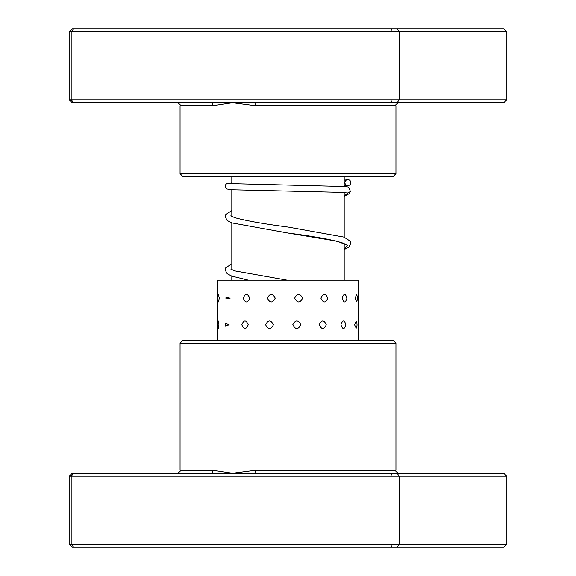 <?xml version="1.0" encoding="UTF-8"?>
<svg xmlns="http://www.w3.org/2000/svg" width="576" height="576" viewBox="0 0 576 576"><rect width="100%" height="100%" fill="white"/><g stroke="black" fill="none" stroke-linecap="round" stroke-linejoin="round"><path stroke-width="0.86" d="M344.189 280.174L344.189 243.619M344.189 237.197L344.189 192.578M344.189 186.646L344.189 176.666M231.811 280.174L231.811 276.142M231.811 269.726L231.811 222.912M231.811 216.49L231.811 189.713M231.811 183.787L231.811 176.666M254.434 102.73L72.31 102.73L69.142 99.778L506.858 99.778L503.69 102.73L254.434 102.73A2.959 0.893 -90 0 1 255.326 105.689L232.603 102.73L212.825 105.689L180.058 105.689C180.806 104.969 179.827 103.982 177.098 102.73M395.942 173.707L392.983 176.666L183.017 176.666L180.058 173.707L395.942 173.707L395.942 105.689L255.326 105.689M69.142 99.778L69.142 31.759L399.096 31.759L397.188 28.8L503.69 28.8L506.858 31.759L399.096 31.759L399.096 99.778L397.188 102.73M506.858 99.778L506.858 31.759M391.45 102.73L390.982 99.778L390.982 31.759L391.45 28.8L397.188 28.8M73.75 102.73L71.179 99.778L71.179 31.759L73.75 28.8L391.45 28.8M69.142 31.759L72.31 28.8L73.75 28.8M210.766 102.73A2.959 2.059 -90 0 1 212.825 105.689L195.358 105.689M219.305 298.166L218.426 294.437A7.69 7.69 0 0 0 218.426 301.896L219.305 298.166M218.945 324.749L218.218 320.976A7.69 7.69 0 0 0 218.218 328.514L218.945 324.749M230.134 298.166L225.979 297.389L225.979 298.944L230.134 298.166M229.104 324.749L225.23 323.273L225.23 326.225L229.104 324.749M249.768 298.166C247.514 293.162 245.34 293.162 243.245 298.166C245.347 303.17 247.522 303.17 249.768 298.166M248.234 324.749C246.017 319.745 243.886 319.745 241.834 324.749C243.893 329.753 246.024 329.753 248.234 324.749M275.227 298.166C272.57 293.162 269.95 293.162 267.365 298.166C269.964 303.17 272.585 303.17 275.227 298.166M273.413 324.749C270.778 319.745 268.171 319.745 265.608 324.749C268.171 329.753 270.778 329.753 273.413 324.749M302.63 298.166C299.981 293.162 297.31 293.162 294.631 298.166C297.324 303.17 299.988 303.17 302.63 298.166M300.816 324.749C298.152 319.745 295.474 319.745 292.788 324.749C295.481 329.753 298.159 329.753 300.816 324.749M327.809 298.166C325.562 293.162 323.251 293.162 320.882 298.166C323.266 303.17 325.57 303.17 327.809 298.166M326.268 324.749C323.986 319.745 321.638 319.745 319.234 324.749C321.646 329.753 323.993 329.753 326.268 324.749M346.925 298.166C345.427 293.162 343.829 293.162 342.13 298.166C343.836 303.17 345.434 303.17 346.925 298.166M345.895 324.749C344.34 319.745 342.684 319.745 340.934 324.749C342.691 329.753 344.347 329.753 345.895 324.749M356.587 294.638L355.14 298.166L356.587 301.694A7.69 7.69 0 0 0 356.587 294.638M356.206 321.3L354.571 324.749L356.206 328.19A7.69 7.69 0 0 0 356.206 321.3M358.236 340.186L358.236 280.174L217.764 280.174L217.764 296.042M180.058 343.145L183.017 340.186L392.983 340.186L395.942 343.145L180.058 343.145L180.058 470.311L212.825 470.311L232.603 473.27L255.326 470.311L395.942 470.311C395.194 471.031 396.173 472.018 398.902 473.27M506.858 476.222L69.142 476.222L72.31 473.27L503.69 473.27L506.858 476.222L506.858 544.241L503.69 547.2L72.31 547.2L69.142 544.241L506.858 544.241M69.142 476.222L69.142 544.241M73.75 473.27L71.179 476.222L71.179 544.241L73.75 547.2M391.45 473.27L390.982 476.222L390.982 544.241L391.45 547.2M397.188 473.27L399.096 476.222L399.096 544.241L397.188 547.2M210.766 473.27A2.959 2.059 90 0 0 212.825 470.311M254.434 473.27A2.959 0.893 90 0 0 255.326 470.311M348.674 187.164L350.446 191.484L347.875 192.967L336.55 192.254L233.993 189.821L226.822 189.014L225.202 186.833L225.799 184.486L226.75 183.686L231.811 182.952M347.882 179.662A2.959 2.959 -90 0 0 344.995 183.254A2.959 2.959 -90 0 0 349.085 185.321A2.959 2.959 -90 0 0 347.882 179.662M201.499 470.311L195.358 470.311M347.875 192.967L344.189 196.121M345.204 244.267L343.649 243.36C334.116 240.034 315.504 236.592 287.806 233.021L337.068 241.186L347.393 245.268L344.189 249.343M180.058 173.707L180.058 105.689M395.942 105.689C395.194 104.969 396.173 103.982 398.902 102.73M358.236 300.298A7.69 7.69 0 0 0 358.236 296.042M358.236 327.557A7.69 7.69 0 0 0 358.236 321.934M225.979 297.389A7.69 7.69 0 0 0 225.979 298.944M225.23 323.273A7.69 7.69 0 0 0 225.23 326.225M217.764 340.186L217.764 324.749M217.764 321.934L217.764 298.166M395.942 343.145L395.942 470.311M180.058 470.311C180.806 471.046 179.82 472.025 177.098 473.27M344.189 249.53L348.84 247.14L350.842 243.302L350.222 241.142L343.951 237.11L288.281 227.102C263.729 223.913 245.902 220.774 234.799 217.685L230.796 215.849M287.122 280.174L234.799 270.914L230.796 269.078M346.752 179.885L344.189 180.094M348.696 187.171C348.271 187.013 347.976 186.718 337.37 186.358L229.147 183.593M349.063 185.328L344.189 186.012M231.811 210.586L225.778 214.531L225.158 216.691L227.16 220.522L231.862 222.926L287.806 233.021M231.811 263.815L225.778 267.761L225.158 269.921L227.16 273.751L231.862 276.163L248.364 280.174M350.446 191.484L348.869 193.874L344.189 196.294"/></g></svg>
